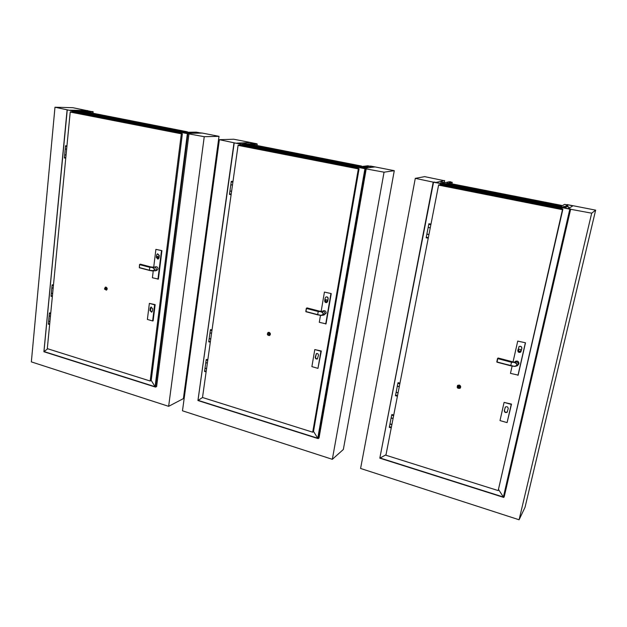 <?xml version="1.0" encoding="UTF-8"?>
<svg xmlns="http://www.w3.org/2000/svg" width="627" height="627" viewBox="0 0 627 627"><rect width="100%" height="100%" fill="white"/><g stroke="black" fill="none" stroke-linecap="round" stroke-linejoin="round"><path stroke-width="0.94" d="M591.692 213.18L595.65 210.147L525.042 507.282L519.093 519.775L591.692 213.18L568.305 208.862M595.65 210.147L573.094 205.727L568.375 208.579M435.875 182.7L415.293 178.358L360.588 468.463L519.093 519.775M444.237 182.865L444.692 180.56L435.922 182.433M444.645 180.788L424.644 176.634L415.293 178.358M384.053 172.19L394.281 170.685L343.337 449.488L332.334 459.317L384.053 172.19L364.232 168.553M394.281 170.685L375.048 166.915L364.279 168.287M236.771 143.371L219.372 139.68L182.481 410.803L332.334 459.317M250.635 143.771L250.808 142.572L236.81 143.121M250.808 142.572L233.785 139.233L219.372 139.68M204.245 136.694L219.011 136.341L183.382 398.615L168.639 406.327L204.245 136.694L187.277 133.598M219.011 136.341L202.458 133.096L187.308 133.347M69.926 110.415L54.98 107.225L31.35 361.881L168.639 406.327M87.466 111.41L87.553 110.579L69.95 110.18M93.078 111.865L72.873 107.703L54.98 107.225M561.471 208.909L561.549 208.407L560.883 208.791L562.881 209.191L498.183 490.58L385.911 455.233L438.587 185.114L562.474 209.684L498.183 490.58M460.249 388.074C461.064 386.788 460.735 385.785 459.262 385.056L457.498 385.534M507.094 422.614L511.507 404.086L504.092 402.401L500.001 420.584L507.094 422.614L511.232 404.391L504.092 402.401M512.094 366.152L510.472 373.363L518.153 375.118L525.497 342.804L517.73 341.096L513.051 361.881M562.881 209.191L562.474 209.684M561.721 207.6L561.541 208.407L561 208.297M560.906 208.282L442.67 184.879M442.599 184.871L438.587 185.114M562.584 209.363L438.712 184.816M458.901 386.256L458.337 386.342C457.914 387.212 458.196 387.588 459.199 387.486L458.901 386.256M459.074 385.464C456.95 385.895 456.746 386.867 458.455 388.364C460.579 387.933 460.782 386.961 459.074 385.464M458.306 386.357L459.356 387.329M459.199 385.127L457.718 385.346C456.613 387.604 457.357 388.599 459.952 388.332C461.049 387.063 460.79 385.989 459.199 385.127M511.232 365.949L511.334 365.753C513.631 366.693 515.535 366.419 517.056 364.93C516.287 363.064 514.634 362.194 512.102 362.32L511.514 362.296L512.094 361.991C514.845 361.834 516.562 362.821 517.244 364.945L514.845 366.45L497.093 362.202M514.908 362.061C517.04 361.552 518.161 362.375 518.263 364.522L517.479 365.69L514.845 366.45L511.334 365.753M497.54 358.534L511.514 362.288L510.778 365.588L497.039 361.975L497.862 358.385L511.554 361.975M514.751 362.069L515.386 361.34C517.581 360.603 518.764 361.379 518.937 363.652L518.168 364.82M518.529 349.639C518.153 351.222 518.795 351.841 520.449 351.488L520.653 351.308M518.819 349.404C518.043 351.01 518.576 351.692 520.426 351.457L520.825 350.979M525.497 342.804L517.73 341.096M517.973 375.361L525.316 343.016M518.694 349.505C518.419 351.026 519.054 351.598 520.606 351.238L520.747 351.12M518.819 346.841L519.164 346.512C520.849 345.963 521.758 346.559 521.876 348.298L520.872 351.88M517.8 350.438L519.085 346.606C520.771 346.057 521.68 346.653 521.805 348.393L520.52 352.217C518.835 352.774 517.926 352.186 517.8 350.438M520.857 350.861C520.841 349.67 520.23 349.153 519.015 349.317L518.733 349.458C517.91 351.112 518.458 351.818 520.371 351.582L520.857 350.861M508.199 408.702L507.047 412.323C505.378 412.934 504.461 412.354 504.288 410.591L505.448 406.962C507.118 406.359 508.035 406.947 508.199 408.702M507.431 411.868L507.243 412.049C505.574 412.66 504.657 412.08 504.484 410.317L505.26 407.135M428.257 227.476L430.177 227.828M428.868 234.529L426.963 234.216M428.178 227.436L430.247 227.883M430.263 227.797L428.186 227.382L430.255 227.805M426.893 234.059L428.954 234.522M428.939 234.6L426.838 234.177L428.939 234.569M426.274 237.21L428.343 237.633L426.266 237.249L426.854 234.216M428.743 235.595L428.539 236.63M428.163 227.507L426.846 234.169M428.233 238.189L426.156 237.805L428.233 238.189M428.343 237.657L426.25 237.225M430.459 226.794L430.663 225.751M428.782 224.301L430.859 224.725L428.758 224.317M430.984 224.113L428.884 223.753L430.968 224.16M430.968 224.184L428.868 223.761M428.79 224.278L430.867 224.717M391.248 418.107L392.925 418.475M391.695 424.542L390.119 424.205M391.146 417.864L393.082 418.46M389.986 423.868L391.914 424.44M391.899 424.518L389.963 423.946M389.43 426.689L391.366 427.253L389.422 426.728M391.726 425.419L391.53 426.344M389.963 423.962L391.906 424.479M391.303 427.3L389.445 426.909M389.939 424.095L389.391 426.768M391.201 427.802L389.351 427.41M389.336 427.191L391.272 427.755M391.154 417.825L393.098 418.389M393.262 417.472L393.458 416.54M391.71 415.254L393.638 415.607L391.663 415.215L391.13 417.966M393.035 418.428L391.17 418.037M391.687 415.09L393.584 415.654M393.756 414.98L391.828 414.533L393.74 415.09M393.732 415.129L391.82 414.541M397.416 386.279L399.156 386.647M397.918 392.815L396.256 392.478M397.299 386.13L399.281 386.655M396.146 392.181L398.098 392.737M398.082 392.815L396.092 392.322L398.09 392.784M395.582 395.057L397.542 395.606M397.902 393.732L397.714 394.681M396.123 392.283L397.299 386.24M397.494 395.637L395.59 395.245M397.393 396.146L395.496 395.755M395.48 395.566L397.44 396.115M397.534 395.629L395.543 395.128M397.338 386.028L399.297 386.577M399.477 385.652L399.665 384.696M397.879 383.246L399.846 383.755L397.847 383.277M399.258 386.608L397.346 386.216M397.855 383.363L397.33 386.067M397.894 383.387L399.807 383.779M399.948 383.073L398.012 382.697L399.955 383.23M399.948 383.262L398.027 382.682M441.149 183.774L561.792 207.623L441.024 183.374L561.768 207.2L561.784 207.608L563.791 206.471L566.346 206.534L568.908 207.035L568.579 208.454L568.908 207.035L566.346 206.534L563.791 206.471L561.87 207.568L569.81 209.183L562.106 207.623L564.018 206.51L566.314 206.549L568.908 207.035L568.548 208.47L568.877 207.051L566.314 206.549L565.625 208.336L566.04 206.518L565.099 206.706L564.77 208.164L565.099 206.706L564.018 206.51L563.689 207.952L564.018 206.51L562.098 207.615L570.688 209.034L504.265 496.576L503.802 497.415L503.387 497.039L498.661 489.663M504.265 496.576L503.802 497.415L503.387 497.039L569.81 209.183L570.688 209.034L503.802 497.415L503.387 497.039L569.81 209.183L570.688 209.034L561.878 207.584L561.565 208.932L561.878 207.584M434.002 182.332L433.202 182.175L379.821 458.165L385.997 454.779L380.158 458.016L503.387 497.039M441.439 183.452L444.018 182.88L441.102 181.885L443.744 182.433L443.007 182.622L444.167 183.202M434.056 182.065L441.008 183.546M379.821 458.133L433.202 182.175L441.055 183.625M441.643 183.492L444.175 183.202M440.718 183.609L441.047 181.901M503.716 497.423L379.821 458.165L433.523 182.261M443.344 183.476L444.614 183.249M443.132 183.437L444.629 183.186M441.784 183.523L444.331 183.797L441.902 183.492M561.792 205.437L447.482 182.966L561.792 205.437L561.659 206.024M444.88 183.774L441.886 183.452M561.768 207.2L562.834 207.082L560.342 206.683L560.844 205.585L447.075 183.366L560.844 205.585M559.989 206.644L562.435 207.129L559.989 206.644M561.776 205.452L561.635 206.04M560.217 206.526L444.856 183.774M440.985 183.507L561.729 207.349M445.578 183.915L446.189 183.578M560.319 206.675L560.593 205.719M559.684 206.416L560.06 206.017L560.021 206.487M455.304 185.467L456.15 185.608L455.304 185.467M548.884 203.908L549.785 204.065L548.884 203.908M502.611 194.276L503.128 194.315L502.611 194.276M567.984 204.966L567.051 204.857L567.984 204.966L567.568 206.777M565.045 206.667L567.89 205.021L567.49 206.761L567.89 205.021L564.621 204.386L560.46 206.714L564.621 204.386L566.385 204.731L564.606 204.378L560.436 206.714M567.694 204.904L567.114 204.825L567.694 204.904M562.717 207.043L563.563 206.596M444.175 182.88L449.394 181.72L450.1 181.893L449.104 182.104L452.232 182.316L450.601 182.026L452.208 182.339L448.564 183.162L452.224 182.347L451.934 183.829L452.232 182.339L448.564 183.162M446.487 183.633L446.965 183.539M449.23 181.759L449.99 181.916L449.23 181.759M443.477 183.499L444.19 183.131M561.502 208.399L561.682 207.592M560.742 208.995L561.094 207.482M560.029 207.623L559.825 208.101L443.665 185.106M561.455 206.8L562.45 207.004L561.431 206.91M443.775 183.719L442.294 183.452L443.783 183.601M443.618 183.554L442.49 183.421L443.61 183.578M444.018 184.354L443.869 185.122L444.018 184.354M443.979 184.346L443.83 185.114M442.819 184.111L442.529 185.568M442.38 184.824L442.529 184.056L442.411 184.832M442.153 184.808L442.309 184.017M442.145 183.977L441.972 184.847M441.917 183.938L441.729 184.902M441.808 183.915L441.596 184.934M443.955 184.675L559.942 207.6M443.963 184.644L559.95 207.568M573.07 205.734L567.239 204.598L572.788 205.907M565.977 205.037L567.537 204.653L565.954 205.029M450.076 181.846L450.594 181.736L450.076 181.846M269.563 335.508L269.602 335.5C270.801 334.348 270.645 333.298 269.14 332.349L268.105 332.451M317.96 368.37L321.314 351.018L314.793 349.552L311.893 366.63L317.96 368.37L320.899 351.253L314.793 349.552M358.283 169.196L312.708 432.191L202.505 397.494L238.08 145.362L358.425 168.906L238.08 145.362M320.468 315.397L319.292 322.317L326.04 323.853L331.244 293.577L324.433 292.088L321.149 311.392M358.088 168.397L359.075 168.82L313.492 431.58L312.708 432.191M359.075 168.82L358.425 168.906M358.127 168.154L242.782 145.331M242.727 145.323L242.837 144.61L242.727 145.323L238.236 145.088M268.764 333.446L268.944 334.653L268.764 333.446M268.881 332.702C264.139 334.457 272.706 336.84 268.881 332.702M268.505 333.431L269.054 334.583M269.03 332.404L268.066 332.467C266.781 334.301 267.259 335.327 269.492 335.547C270.692 334.403 270.535 333.352 269.03 332.404M318.195 314.989L318.21 314.785C320.342 315.655 322.059 315.389 323.367 313.994C322.591 312.254 321.048 311.447 318.751 311.572L318.218 311.541L318.775 311.274C321.267 311.117 322.858 312.034 323.563 314.009L321.22 315.444L306.156 311.799M319.096 311.055L307.191 307.935L306.485 308.46L318.281 311.258M323.383 310.804L322.192 311.376C323.9 311.086 324.802 311.87 324.88 313.719L323.885 315.06L321.22 315.444L318.21 314.785M318.218 311.548L317.693 314.636L305.968 311.548L306.485 308.46L318.218 311.541M323.446 310.773C325.162 310.451 326.064 311.227 326.158 313.092L323.963 315.028M325.922 299.628L325.828 299.675C324.896 300.968 325.225 301.681 326.816 301.822L326.941 301.752M325.742 299.675C324.872 300.976 325.209 301.705 326.769 301.877M331.244 293.577L324.433 292.088M325.703 324.026L330.907 293.726M325.993 299.62C325.28 300.803 325.609 301.501 326.973 301.728M326.016 296.971L326.103 296.932C327.412 296.696 328.101 297.292 328.164 298.718L327.702 301.438L326.855 302.504M324.692 300.772L325.154 298.052L325.954 297.002C327.263 296.767 327.952 297.363 328.015 298.789L327.553 301.501L326.769 302.551C325.452 302.794 324.762 302.198 324.692 300.772M327.294 301.101L326.988 300.035L325.679 299.706C324.7 301.031 325.037 301.767 326.683 301.924L327.294 301.101M318.469 355.352L317.34 358.942C316.016 359.232 315.31 358.644 315.216 357.194L316.353 353.597C317.67 353.315 318.375 353.902 318.469 355.352M317.568 358.785C316.29 358.965 315.624 358.362 315.561 356.99L316.47 353.542M320.899 351.253L321.314 351.018M358.252 167.409L240.556 143.936L358.283 167.354L362.531 166.829L367.665 167.44L367.587 167.864L367.665 167.44L362.531 166.829L358.26 167.37L365.47 168.773L358.472 167.393L362.727 166.868L367.665 167.44L367.524 167.871L367.602 167.448L365.141 166.986L364.93 168.201L365.141 166.986L363.691 167.033L363.456 168.397L363.691 167.033L362.727 166.868L362.492 168.208L362.727 166.868L358.464 167.401L366.246 168.671L319.025 437.959L318.21 438.618L317.764 438.249L313.516 431.431M319.025 437.959L318.21 438.618L317.764 438.249L364.93 168.71L366.246 168.671L319.025 437.959L318.093 438.61L364.93 168.71L358.26 167.37L358.048 168.616L358.276 167.354M318.014 438.555L197.936 400.535L202.537 397.502L198.171 400.371L317.764 438.249M234.224 142.846L240.674 144.038M241.583 144.006L245.745 143.834L243.958 143.113L246.231 143.559L246.137 143.959M234.004 142.831L197.936 400.535L234.224 142.893L240.721 144.085M241.763 144.038L245.917 143.865M246.192 143.575L245 143.63L245.956 143.849M243.848 143.912L243.958 143.113M244.185 144.226L246.458 144.171M241.881 144.061L358.135 166.664L359.733 167.135L358.401 167.299M361.536 166.045L249.334 143.991L361.536 166.045L361.45 166.555M361.489 166.053L361.403 166.563M240.556 143.936L358.103 167.143M245.878 144.523L246.826 144.288M248.049 144.531L248.95 144.194L360.298 166.108L359.6 166.602M357.923 166.625L358.597 166.876M359.506 166.79L360.298 166.108M357.837 166.61L358.581 166.312L358.675 166.884M254.343 145.856L255.087 145.981L254.343 145.856M348.91 164.493L349.694 164.627L348.91 164.493M302.763 154.932L303.311 154.971L302.763 154.932M370.8 166.312L369.867 166.194L370.8 166.312L370.588 167.48M365.353 166.986L370.581 166.335L370.377 167.511L370.581 166.335L367.798 165.787L359.005 166.86L367.775 165.787L369.295 166.084L367.798 165.787L359.005 166.86M255.573 143.716L250.776 142.776M245.941 143.967L254.915 143.591L253.857 143.787L257.219 144.069L256.984 145.48M251.262 144.359L257.18 144.1M251.247 144.351L257.164 144.1L251.247 144.351M254.64 143.599L255.291 143.732L254.64 143.599M359.694 167.143L359.13 166.986M357.633 167.613L357.445 168.02M358.769 166.876L357.852 166.766L358.769 166.923M358.777 166.837L360.086 167.135M244.028 144.845L243.927 145.558M243.981 144.837L243.879 145.55M242.884 144.618L242.696 145.973M242.806 144.602L242.704 145.315M242.508 145.276L242.61 144.563M242.469 144.531L242.359 145.276M242.155 144.476L242.046 145.292M357.312 168.02L243.644 145.527M357.523 167.558L243.997 145.15L357.523 167.589M374.993 166.923L370.565 166.053L374.35 167.001M254.131 143.842L255.597 143.724M250.808 142.588L256.764 143.771L254.139 143.818M254.648 143.881L256.764 143.771L254.648 143.881M106.402 290.152L106.261 290.191C107.429 289.165 107.327 288.161 105.939 287.182L105.289 287.19L104.497 288.953L106.402 290.152C107.57 289.125 107.46 288.122 106.081 287.142L105.407 287.158M152.627 320.946L153.129 320.844L155.151 304.659L149.367 303.366L147.384 319.441L152.627 320.946L154.634 304.84L149.367 303.366M181.297 134.1L150.174 381.02L47.307 348.636L70.216 112.068L181.462 133.833L70.216 112.068M153.239 271.005L152.408 277.761L158.388 279.101L161.938 250.667L155.904 249.358L153.701 267.251M181.564 133.52L182.371 133.817L151.209 380.55L150.174 381.02M182.371 133.817L181.462 133.833M181.595 133.237L75.311 112.194M75.271 112.186L70.389 111.825M105.697 288.154L105.822 289.306L105.697 288.154M105.775 287.448L104.638 289.204C106.692 290.207 107.076 289.627 105.775 287.448M105.61 288.138L105.932 289.251M150.707 266.898L140.558 264.241L139.617 264.437L150.292 267.071C152.565 266.922 154.054 267.768 154.759 269.618L152.51 270.974L149.884 270.362C151.867 271.17 153.427 270.919 154.571 269.602C153.787 267.972 152.345 267.22 150.253 267.345L149.829 267.063M149.759 267.321L149.406 270.221L139.304 267.564L139.562 264.633M154.297 267.173L155.833 266.773C157.205 266.647 157.926 267.384 157.996 268.983L156.813 270.394M157.408 256.357L157.322 256.435C156.562 257.525 156.813 258.206 158.075 258.489M157.33 256.396C156.531 257.415 156.734 258.128 157.957 258.543M161.938 250.667L155.904 249.358M157.933 279.234L161.484 250.776M157.698 256.372L158.2 258.395M157.643 253.794L159.289 255.495L158.976 258.05L157.996 259.147M156.319 257.462L156.632 254.915L157.448 253.841L159.093 255.542L158.78 258.097L157.973 259.163L156.319 257.462M158.545 257.721L158.255 256.733L157.252 256.388C156.295 257.485 156.515 258.214 157.918 258.559L158.545 257.721M152.674 308.727L152.369 311.211L151.648 312.199L149.947 310.522L150.253 308.045L150.982 307.05L152.674 308.727M151.836 312.105L150.409 310.373L151.256 306.987M154.634 304.84L155.151 304.659M156.617 386.569L155.543 387.078L155.073 386.718L187.363 133.637L188.993 133.684L156.617 386.569L155.543 387.078L155.073 386.718L187.363 133.637L181.893 132.556L181.744 133.7L181.697 132.501L192.771 133.018L181.697 132.501L187.912 133.7L181.908 132.516L192.771 133.018L190.53 132.618L190.443 133.3L190.53 132.618L188.711 132.579L188.617 133.332L188.711 132.579L187.849 132.43L187.732 133.339L187.849 132.43L181.885 132.524L188.993 133.684L156.617 386.569L155.543 387.078L155.073 386.718L151.225 380.393M155.316 387.008L43.89 351.731L47.715 348.761L44.055 351.559L155.073 386.718M72.951 110.955L67.105 109.866L72.912 110.924M74.143 110.955L79.425 111.065L80.154 110.877L78.571 110.548L80.319 111.261M74.299 110.979L79.511 111.34M80.35 110.94L79.535 111.097M78.414 111.042L78.469 110.548M43.914 351.739L67.261 109.913M78.602 111.363L76.988 111.332L78.634 111.347M79.77 111.371L80.17 111.402M76.988 111.285L80.17 111.379M73.14 111.081L181.799 132.485M181.955 132.454L72.716 110.791M187.434 131.803L83.03 111.277L187.434 131.803L187.379 132.266M77.772 111.363L76.541 111.238M181.979 132.454L184.236 132.399M187.371 131.803L187.308 132.266M78.5 111.512L79.676 111.355M81.251 111.661L82.364 111.402L185.992 131.803L185.067 132.305M77.732 111.355L183.672 132.266M184.973 132.305L185.992 131.803M182.598 132.038L183.648 131.842L183.789 132.281M85.977 112.672L86.651 112.774L85.977 112.672M175.152 130.251L175.866 130.361L175.152 130.251M132.234 121.356L132.806 121.403L132.234 121.356M198.892 132.603L197.975 132.493L198.892 132.603L198.822 133.159M191.274 132.728L198.587 132.61L198.516 133.159L198.587 132.61L196.188 132.14L184.001 132.321M198.681 132.563L198.163 132.485L198.681 132.563M83.32 111.324L92.874 111.818L92.89 113.205M85.531 111.755L93.023 111.912M85.515 111.755L93.109 111.888L85.515 111.755M90.829 111.481L91.385 111.598L90.829 111.481M79.59 111.245L83.03 111.316M183.774 132.454L181.955 132.117L183.539 132.344M182.849 132.211L183.782 132.407M183.546 132.258L184.236 132.391M74.731 110.995L76.541 111.206M76.745 111.191L75.64 111.05L76.745 111.198M76.478 111.951L181.658 132.822L76.463 111.833M76.47 111.747L76.408 112.413M76.416 111.731L76.353 112.398M75.373 111.528L75.248 112.789M75.201 112.17L75.264 111.504M75.138 111.481L75.075 112.155M74.778 111.41L74.707 112.147M202.388 133.096L196.227 132.415L201.479 133.112M87.529 110.775L91.769 111.606L89.865 111.606M93.094 111.692L89.865 111.582M91.683 111.582L92.733 111.606L91.683 111.582M232.476 185.059L230.807 184.808L229.937 190.976L231.598 191.298M231.59 191.376L230.023 191.055M229.553 193.821L231.191 194.198L229.521 193.868L229.929 191.055M229.466 194.346L231.112 194.715L229.458 194.378M231.183 194.229L229.529 193.908L229.458 194.394M232.883 182.214L231.222 181.83M230.822 184.691L232.484 185.051M230.885 184.777L231.214 181.901M232.978 181.501L231.3 181.328L232.954 181.673L231.3 181.328L231.222 181.869M205.899 362.782L207.365 363.057M205.1 368.159L206.565 368.707L205.139 368.488M205.805 362.555L207.357 363.104M206.557 368.778L204.998 368.3M204.653 370.847L206.189 371.349L204.661 371.043M205.781 362.727L204.99 368.339L206.557 368.762M204.567 371.341L206.126 371.819L204.598 371.513M206.189 371.372L204.614 370.933M206.197 360.117L207.733 360.431L206.15 360.078L205.789 362.657L207.365 363.033L205.828 362.719M207.858 359.561L206.275 359.467L207.796 359.961L206.259 359.475M206.173 359.953L207.733 360.423M210.076 332.961L211.565 333.258L210.014 332.906M209.277 338.47L210.758 338.995L209.293 338.752M209.998 332.765L211.565 333.298M210.75 339.066L209.159 338.705L210.75 339.05M208.822 341.198L210.382 341.676M210.374 341.684L208.822 341.362M210.374 341.707L208.799 341.26M208.736 341.699L210.311 342.162L208.76 341.84M210.382 330.264L211.942 330.586L210.358 330.17M210.366 330.123L209.982 332.859L211.573 333.227M212.067 329.739L210.445 329.645M210.421 329.755L210.484 330.343L211.942 330.578M65.333 148.975L66.619 149.234M66.054 155.088L64.769 154.83M65.247 148.889L66.619 149.25M64.683 154.728L66.054 155.018M64.503 157.416L65.796 157.73L64.416 157.471L64.675 154.83M65.749 158.231L64.377 157.965L65.749 158.216M64.377 157.926L64.416 157.495L65.796 157.761M66.877 146.522L65.498 146.24L66.885 146.506M65.31 148.96L66.627 149.179L65.255 148.92L65.498 146.24M66.948 145.832L65.561 145.738L66.932 146.02M66.924 146.036L65.545 145.754M65.506 146.209L66.885 146.499M49.235 316L50.45 316.235M49.933 321.573L48.749 321.361M49.141 315.828L50.442 316.267M48.632 321.173L49.933 321.549M49.925 321.612L48.616 321.314L49.925 321.596M48.467 323.595L49.69 324.034L48.42 323.783M48.35 324.104L49.651 324.48L48.381 324.23M49.69 324.057L48.381 323.704M49.408 313.5L50.685 313.759L49.368 313.422M49.384 313.375L49.141 315.898L50.45 316.196L49.172 315.945M50.771 312.881L49.462 312.92L50.732 313.312M50.732 313.328L49.447 312.928M49.415 313.022L49.486 313.547L50.685 313.751M51.853 287.793L53.162 288.193M51.328 293.217L52.644 293.577L51.43 293.381M52.112 285.403L53.405 285.669L52.08 285.387L51.837 287.918L53.162 288.216M52.637 293.648L51.312 293.35L52.637 293.632M51.155 295.685L52.394 296.101L51.108 295.85M51.038 296.195L52.354 296.555L51.061 296.297M52.394 296.124L51.077 295.826L51.312 293.35M52.08 285.387L53.405 285.661M51.947 287.958L53.17 288.146L51.869 287.895M53.491 284.823L52.159 284.846L53.452 285.214M53.452 285.23L52.151 284.854M510.699 365.792L497.023 362.187L497.532 358.558L498.128 357.986M512.283 361.708L498.199 358.017L497.862 358.385M512.102 362.32L512.361 361.732L514.689 362.194M565.891 208.383L566.314 206.549L565.891 208.383M565.288 208.266L565.632 206.761L565.288 208.266M563.955 208.007L564.292 206.542L563.955 208.007M561.98 209.01L562.278 207.694L561.98 209.01M503.802 497.415L570.351 209.238L503.802 497.415M379.876 458.149L503.638 497.368M442.803 182.59L442.686 183.178L442.803 182.59M443.124 182.676L443.038 183.1M440.867 183.664L440.609 184.973M440.326 183.609L440.076 184.863M560.42 206.361L560.891 206.455M560.475 206.126L561.22 206.275M445.719 183.68L559.793 206.165M446.165 183.578L560.06 206.017M442.748 184.103L442.466 185.561L442.748 184.103M444.002 184.44L559.997 207.357M317.67 314.84L305.992 311.752L306.329 308.398M318.751 311.572L319.284 311.102L322.168 311.392M365.212 168.169L365.416 167.017L365.212 168.169M363.981 168.506L364.232 167.095L363.981 168.506M362.767 168.263L363.002 166.9L362.767 168.263M358.323 168.671L358.534 167.448L358.323 168.671M318.21 438.618L365.47 168.773L318.21 438.618M240.509 144.092L240.337 145.299M239.961 144.03L239.796 145.198M234.043 142.846L197.975 400.504M359.616 166.547L360.345 166.688M246.058 144.32L357.993 166.382M246.795 144.288L358.581 166.312M358.66 166.437L359.537 166.61M248.268 144.226L359.749 166.171M242.069 144.453L241.951 145.292L242.053 144.453M244.021 144.931L357.562 167.362M149.931 270.566L139.304 267.564L139.649 264.665L149.759 267.314M150.253 267.345L151.162 267.157M155.088 270.848L149.884 270.362M156.969 270.355L155.269 270.801L156.295 269.43C156.225 267.831 155.496 267.086 154.124 267.212L150.974 266.969M150.409 310.373L149.947 310.522M150.715 307.896L150.253 308.045M190.718 133.292L190.804 132.658L190.718 133.292M189.166 133.316L189.252 132.642L189.166 133.316M188.006 133.339L188.124 132.462L188.006 133.339M155.543 387.078L187.912 133.7L155.543 387.078M72.716 110.948L72.607 112.084M72.183 110.885L72.074 111.974M67.175 109.89L43.968 351.629M185.09 132.148L185.804 132.289M183.186 132.031L183.648 132.125M78.712 111.324L182.794 131.842M79.637 111.347L183.601 131.835M183.727 131.96L184.989 132.211M81.494 111.387L185.231 131.811M75.334 111.52L75.209 112.782L75.334 111.52M74.699 111.394L74.621 112.147L74.691 111.394M76.463 111.818L181.681 132.61M496.811 361.857L497.532 358.566M514.798 362.069L515.386 361.34M426.156 237.805L426.258 237.28M428.766 224.372L428.178 227.421M428.876 223.808L428.774 224.341M391.115 418.037L389.947 424.017M389.304 427.332L389.398 426.854M395.457 395.7L396.099 392.4M441.157 183.782L561.784 207.615M559.833 208.062L560.013 207.263M443.665 185.098L559.825 208.078M305.811 311.47L306.321 308.382L307.034 307.881M197.936 400.535L318.093 438.61M246.223 143.567L246.168 143.959M257.031 145.488L257.242 144.069M243.637 145.511L357.319 168.012M149.422 270.417L139.359 267.76L139.531 264.61L140.33 264.171M181.697 132.501L181.548 133.661L181.697 132.501M43.89 351.731L155.41 387.063M67.105 109.866L43.898 351.708M73.155 111.089L181.689 132.532M92.992 113.221L93.125 111.904M204.621 370.972L204.982 368.41M204.551 371.443L204.614 370.996M206.22 359.608L206.158 360.055M209.974 332.937L209.167 338.635M208.728 341.793L209.159 338.705M65.239 148.991L64.683 154.759M65.545 145.778L65.506 146.24M49.133 315.961L48.624 321.243M48.381 323.728L48.616 321.314M48.342 324.175L48.381 323.751M51.837 287.918L51.32 293.279M51.03 296.257L51.077 295.826"/></g></svg>

